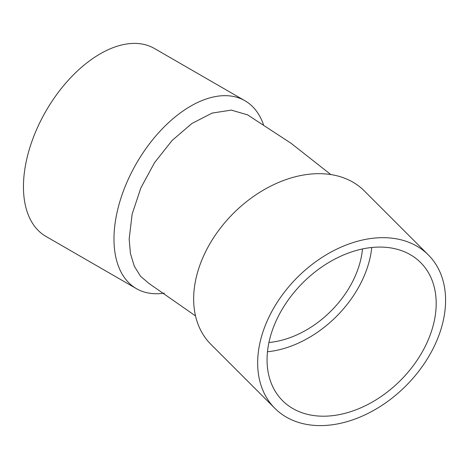 <?xml version="1.0" encoding="UTF-8"?>
<svg xmlns="http://www.w3.org/2000/svg" width="469" height="469" viewBox="0 0 469 469"><rect width="100%" height="100%" fill="white"/><g stroke="black" fill="none" stroke-linecap="round" stroke-linejoin="round"><path stroke-width="0.7" d="M274.904 408.358L210.892 344.346A108.497 76.717 -45 0 1 193.65 298.946A108.497 76.717 -45 0 1 259.152 192.689A108.497 76.717 -45 0 1 364.325 190.906L428.338 254.919A108.497 76.717 135 0 0 323.159 256.701A108.497 76.717 135 0 0 257.663 362.959A108.497 76.717 135 0 0 274.904 408.358A108.497 76.717 135 0 0 405.873 385.887A108.497 76.717 135 0 0 428.338 254.919M330.821 174.562L291.161 143.35L247.568 114.864L231.311 110.104L212.187 113.07L191.88 123.494L172.117 140.471L154.606 162.561L140.888 187.829L132.152 214.075L129.163 238.997L130.458 253.623L134.292 266.181L140.53 276.253L148.919 283.423L195.526 315.924M263.472 124.66A108.497 62.641 120 0 0 244.941 100.747A108.497 62.641 120 0 0 161.336 129.813A108.497 62.641 120 0 0 113.979 238.997A108.497 62.641 120 0 0 136.45 288.664A108.497 62.641 120 0 0 164.338 293.119M436.188 303.449A97.646 69.049 -45 0 1 377.24 399.084A97.646 69.049 -45 0 1 282.578 400.684A97.646 69.049 -45 0 1 302.798 282.813A97.646 69.049 -45 0 1 420.67 262.593A97.646 69.049 -45 0 1 436.188 303.449M267.477 351.773A97.646 69.049 135 0 0 371.759 247.491M244.941 100.747L154.418 48.483A108.497 62.641 120 0 0 70.807 77.549A108.497 62.641 120 0 0 23.45 186.732A108.497 62.641 120 0 0 45.921 236.399L136.45 288.664M362.484 248.951A86.794 61.375 -45 0 1 268.936 342.499"/></g></svg>
